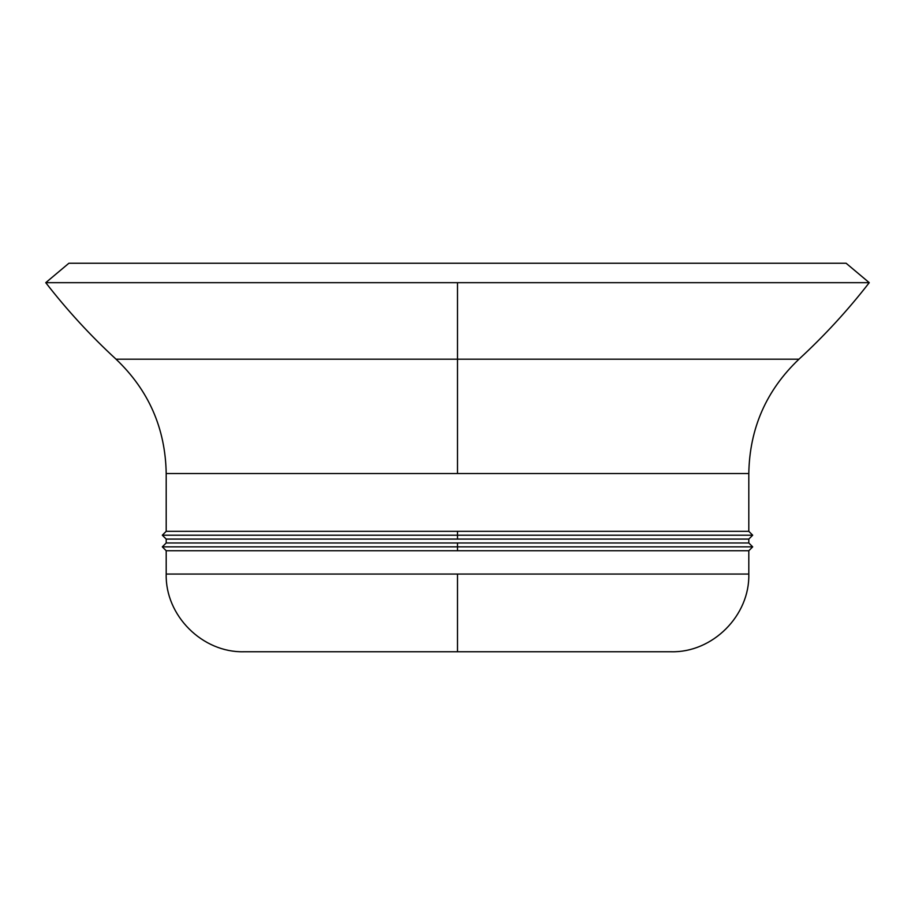 <?xml version="1.0" encoding="UTF-8"?>
<svg xmlns="http://www.w3.org/2000/svg" width="915" height="915" viewBox="0 0 915 915"><rect width="100%" height="100%" fill="white"/><g stroke="black" fill="none" stroke-linecap="round" stroke-linejoin="round"><path stroke-width="1.37" d="M457.5 546.861L162.31 546.861L457.5 546.861L457.5 550.739L457.5 546.861L752.69 546.861L457.5 546.861L457.5 542.972L457.5 546.861M166.198 550.739L748.802 550.739L748.802 574.06L457.5 574.06L457.5 651.755L671.095 651.755C712.625 652.83 749.877 615.566 748.802 574.06L748.802 550.739L166.198 550.739L166.198 574.06L166.198 550.739L162.31 546.861L166.198 542.972L166.198 539.084L457.5 539.084L457.5 535.206L162.31 535.206L457.5 535.206L457.5 539.084L748.802 539.084L748.802 542.972L166.198 542.972L748.802 542.972L748.802 539.084L166.198 539.084L166.198 542.972M748.802 531.318L748.802 473.524L166.198 473.524L166.198 531.318L457.5 531.318L457.5 535.206L457.5 531.318L748.802 531.318L166.198 531.318L166.198 473.524L457.5 473.524L457.5 359.195L116.045 359.195L457.5 359.195L457.5 282.666L45.75 282.666L68.9 263.245L846.101 263.245L869.25 282.666L846.101 263.245L68.9 263.245L45.75 282.666L869.25 282.666L457.5 282.666L457.5 359.195L798.955 359.195L457.5 359.195L457.5 473.524L748.802 473.524L748.802 531.318L752.69 535.206L457.5 535.206L752.69 535.206L748.802 539.084M166.198 574.06C165.123 615.566 202.375 652.83 243.905 651.755L457.5 651.755L457.5 574.06L166.198 574.06L748.802 574.06M166.198 531.318L162.31 535.206L166.198 539.084M748.802 542.972L752.69 546.861L748.802 550.739M748.802 473.524C749.568 428.426 766.29 390.305 798.955 359.195C824.518 335.645 847.953 310.139 869.25 282.666M45.75 282.666C67.047 310.139 90.482 335.645 116.045 359.195C148.71 390.305 165.432 428.426 166.198 473.524"/></g></svg>
